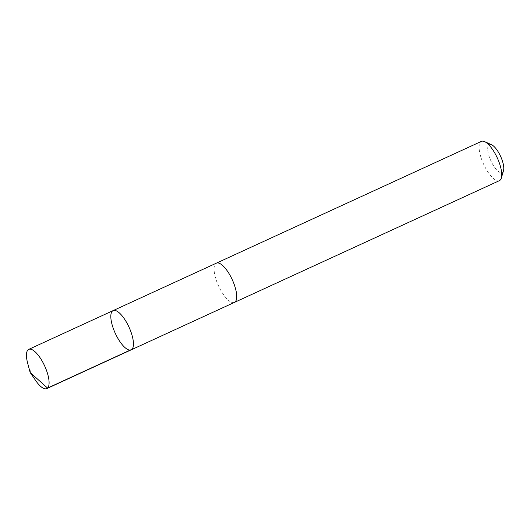 <?xml version="1.0" encoding="UTF-8"?>
<svg xmlns="http://www.w3.org/2000/svg" width="530" height="530" viewBox="0 0 530 530"><rect width="100%" height="100%" fill="white"/><g stroke="black" fill="none" stroke-linecap="round" stroke-linejoin="round"><path stroke-width="0.4" stroke-dasharray="2.65 1.99" d="M113.122 310.6A21.598 7.526 -114.7 0 0 115.301 333.37A21.598 7.526 -114.7 0 0 131.162 349.853M35.603 380.46A21.604 7.533 65.3 0 1 27.659 363.176M234.412 302.405A21.591 7.526 65.3 0 1 224.859 296.482A21.591 7.526 65.3 0 1 215.147 276.421A21.591 7.526 65.3 0 1 216.379 263.165M234.22 302.491A21.604 7.533 65.3 0 1 224.859 296.489A21.604 7.533 65.3 0 1 215.213 276.693A21.604 7.533 65.3 0 1 216.187 263.251M499.445 180.631A21.604 7.533 65.3 0 1 489.886 174.708A21.604 7.533 65.3 0 1 480.167 154.641A21.604 7.533 65.3 0 1 481.406 141.377M503.5 170.693A15.363 5.353 65.3 0 1 495.351 168.308A15.363 5.353 65.3 0 1 487.925 151.587A15.363 5.353 65.3 0 1 491.588 144.769"/><path stroke-width="0.79" d="M113.122 310.6L216.379 263.165A21.591 7.526 65.3 0 1 225.932 269.088A21.591 7.526 65.3 0 1 235.651 289.142A21.591 7.526 65.3 0 1 234.412 302.405L131.162 349.853A21.598 7.526 -114.7 0 0 132.394 336.59A21.598 7.526 -114.7 0 0 122.675 316.529A21.598 7.526 -114.7 0 0 113.122 310.6A21.598 7.526 -114.7 0 0 115.301 333.37A21.598 7.526 -114.7 0 0 131.162 349.853A21.598 7.526 -114.7 0 0 132.394 336.59A21.598 7.526 -114.7 0 0 122.675 316.529A21.598 7.526 -114.7 0 0 113.122 310.6L28.752 349.369A21.604 7.533 65.3 0 1 38.306 355.292A21.604 7.533 65.3 0 1 48.031 375.359A21.604 7.533 65.3 0 1 46.792 388.623A21.604 7.533 65.3 0 1 37.239 382.7A21.604 7.533 65.3 0 1 35.603 380.46L30.15 372.497L27.659 363.176A21.604 7.533 65.3 0 1 28.752 349.369M216.187 263.251A21.604 7.533 65.3 0 1 216.379 263.152A21.604 7.533 65.3 0 1 232.239 279.641A21.604 7.533 65.3 0 1 234.419 302.411A21.604 7.533 65.3 0 1 234.22 302.491M216.379 263.152L481.406 141.377A21.604 7.533 65.3 0 1 484.592 141.616A21.604 7.533 65.3 0 1 497.266 157.861A21.604 7.533 65.3 0 1 501.34 178.053A21.604 7.533 65.3 0 1 499.445 180.631L234.419 302.411M484.592 141.616L491.588 144.769A15.363 5.353 65.3 0 1 500.598 156.33A15.363 5.353 65.3 0 1 503.5 170.693L501.34 178.053M131.95 349.303L47.581 388.073L30.15 372.497M131.162 349.853L46.792 388.623"/></g></svg>
